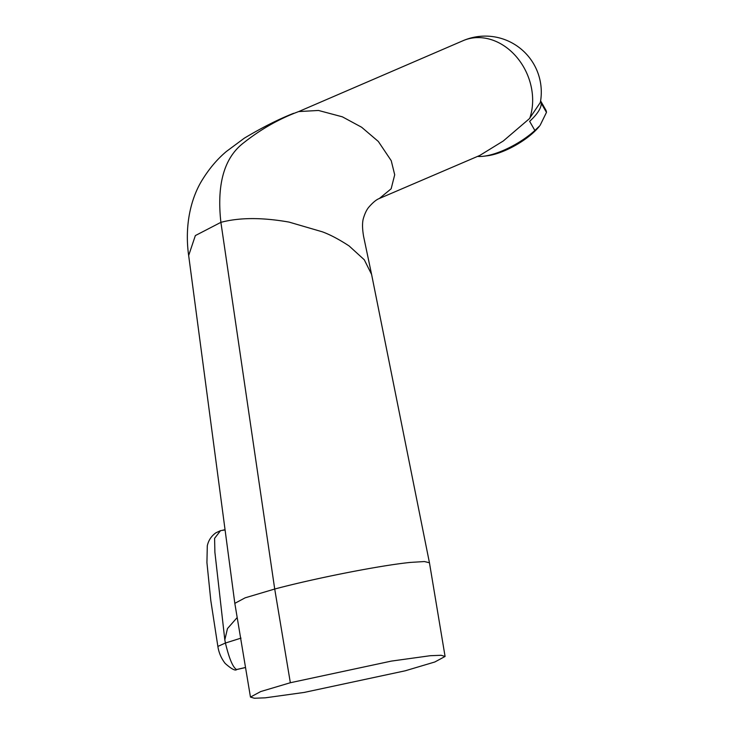 <?xml version="1.0" encoding="UTF-8"?>
<svg xmlns="http://www.w3.org/2000/svg" width="735" height="735" viewBox="0 0 735 735"><rect width="100%" height="100%" fill="white"/><g stroke="black" fill="none" stroke-linecap="round" stroke-linejoin="round"><path stroke-width="1.1" d="M237.185 617.538L227.473 628.572L224.818 639.873L214.886 552.196L214.592 538.342L220.546 530.642L225.085 529.953M241.025 638.127L225.424 643.024L217.863 646.414C218.828 652.717 221.263 658.385 225.158 663.42C231.488 669.043 235.365 671.073 236.799 669.511L236.56 669.53C232.866 667.389 229.155 658.551 225.424 643.024L224.818 639.873M225.066 529.825L222.935 530.1M236.56 669.53L245.518 667.481M445.079 656.465L429.451 562.762L424.435 561.549L410.718 562.385C381.107 565.279 315.921 578.059 274.715 589.029L245.15 597.821L234.823 603.352L250.46 697.074L254.393 698.25L265.28 697.827L304.207 692.425L405.187 670.807L434.826 661.987L445.079 656.456L441.147 655.28L430.251 655.712L391.332 661.105L290.343 682.732L260.714 691.552L250.46 697.074M188.665 255.504L195.354 235.577L220.895 222.347C216.65 184.237 224.184 157.768 243.496 142.948C260.723 129.296 279.125 118.831 298.695 111.573L318.485 110.461L342.372 116.828L361.629 127.238L378.332 141.469L391.231 160.68L394.704 174.792L391.149 188.794L379.352 198.496C376.495 199.552 373.132 202.29 369.246 206.682C366.866 209.264 364.872 213.306 363.265 218.828C362.19 223.054 362.309 228.971 363.623 236.56L371.588 274.403L364.284 259.777L349.107 245.949C338.991 239.344 330.061 234.63 322.325 231.81L289.066 222.099C262.193 217.358 239.463 217.441 220.895 222.347L274.715 589.029L290.343 682.732M529.733 118.363A56.035 45.634 -113.2 0 0 529.549 80.482A56.035 45.634 -113.2 0 0 468.379 38.854A56.035 45.634 -113.2 0 0 463.188 40.636L298.695 111.573M379.343 198.496L479.716 155.48L503.3 140.982L529.402 118.666L540.335 102.468A56.035 56.035 0 0 0 463.188 40.636M477.548 156.408A43.383 14.92 -29.7 0 0 483.658 156.233A43.383 14.92 -29.7 0 0 493.571 154.038A43.383 14.92 -29.7 0 0 534.869 130.49L529.641 121.33A43.383 14.92 -29.7 0 0 541.236 103.24L546.463 112.4A43.383 14.92 -29.7 0 0 545.756 109.892L540.611 100.87M483.658 156.233L487.268 155.792A39.047 13.432 -29.7 0 0 496.189 153.808A39.047 13.432 -29.7 0 0 539.674 125.878L534.869 130.49M546.463 112.4L540.161 125.253M220.546 530.642L215.98 532.765C211.423 535.944 208.529 540.28 207.298 545.765L206.93 562.606L210.798 600.523L217.863 646.414M223.881 529.953L225.066 529.816M236.808 669.511L245.527 667.536M188.546 254.622L234.823 603.352M293.651 113.291C278.574 119.217 262.138 127.513 244.314 138.18L226.408 151.465C217.551 158.87 209.65 168.122 202.704 179.221C191.063 197.513 184.522 224.634 188.537 254.668M429.442 562.744L371.588 274.385"/></g></svg>
